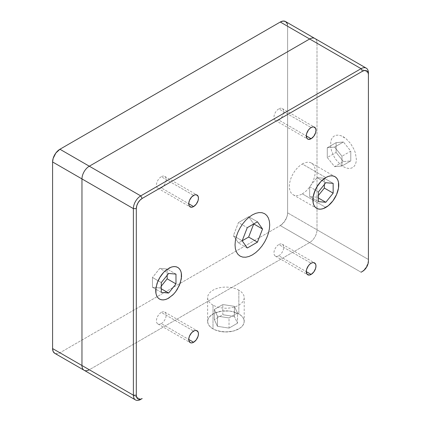 <?xml version="1.0" encoding="UTF-8"?>
<svg xmlns="http://www.w3.org/2000/svg" width="421" height="421" viewBox="0 0 421 421"><rect width="100%" height="100%" fill="white"/><g stroke="black" fill="none" stroke-linecap="round" stroke-linejoin="round"><path stroke-width="0.32" stroke-dasharray="2.1 1.58" d="M213 305.125A18.282 10.557 180 0 1 207.642 297.663A18.282 10.557 180 0 1 218.931 287.911A18.282 10.557 180 0 1 238.849 290.201L238.849 313.945A18.282 10.557 0 0 0 218.931 311.661A18.282 10.557 0 0 0 207.642 321.412A18.282 10.557 0 0 0 213 328.875L213 305.125L213 328.875L215.768 330.185L218.931 331.164L225.924 331.964L232.918 331.164L236.081 330.185L238.849 328.875L241.122 327.275L242.812 325.449L243.854 323.47L244.206 321.412L243.854 319.35L242.812 317.371L241.122 315.545L238.849 313.945L232.918 311.661L229.492 311.056L222.356 311.056L215.768 312.635L213 313.945L210.726 315.545L209.032 317.371L207.995 319.35L207.642 321.412L207.995 323.47L209.032 325.449L210.726 327.275L213 328.875A18.282 10.557 0 0 0 232.918 331.164A18.282 10.557 0 0 0 244.206 321.412A18.282 10.557 0 0 0 238.849 313.945L238.849 290.201A18.282 10.557 180 0 1 244.206 297.663A18.282 10.557 180 0 1 232.918 307.414A18.282 10.557 180 0 1 213 305.125M302.31 193.855A18.282 10.557 120 0 0 314.255 177.746A18.282 10.557 120 0 0 311.451 163.095A18.282 10.557 120 0 0 302.31 164.001L325.812 177.573L302.31 164.001A18.282 10.557 120 0 0 290.369 180.109A18.282 10.557 120 0 0 293.169 194.76A18.282 10.557 120 0 0 302.31 193.855L325.812 207.421L302.31 193.855M278.807 255.768A6.857 3.957 120 0 0 283.286 249.727A6.857 3.957 120 0 0 282.233 244.233A6.857 3.957 120 0 0 278.807 244.569L311.124 263.23L278.807 244.569A6.857 3.957 120 0 0 274.329 250.611A6.857 3.957 120 0 0 275.381 256.105A6.857 3.957 120 0 0 278.807 255.768L306.277 271.624L278.807 255.768M161.29 323.617A6.857 3.957 120 0 0 165.769 317.576A6.857 3.957 120 0 0 164.716 312.082A6.857 3.957 120 0 0 161.29 312.419L193.607 331.08L161.29 312.419A6.857 3.957 120 0 0 156.812 318.46A6.857 3.957 120 0 0 157.859 323.954A6.857 3.957 120 0 0 161.29 323.617L188.761 339.473L161.29 323.617M161.29 187.919A6.857 3.957 120 0 0 165.769 181.877A6.857 3.957 120 0 0 164.716 176.383A6.857 3.957 120 0 0 161.29 176.72L193.607 195.381L161.29 176.72A6.857 3.957 120 0 0 156.812 182.761A6.857 3.957 120 0 0 157.859 188.255A6.857 3.957 120 0 0 161.29 187.919L188.761 203.775L161.29 187.919M278.807 120.069A6.857 3.957 120 0 0 283.286 114.028A6.857 3.957 120 0 0 282.233 108.534A6.857 3.957 120 0 0 278.807 108.876L311.124 127.531L278.807 108.876A6.857 3.957 120 0 0 274.329 114.912A6.857 3.957 120 0 0 275.381 120.406A6.857 3.957 120 0 0 278.807 120.069L306.277 135.93L278.807 120.069M368.412 72.912L368.412 259.499A10.388 5.999 -60 0 1 361.071 272.219A10.388 5.999 120 0 0 368.412 259.499L368.412 261.194L368.412 259.499L317.002 229.813L317.002 43.231A10.388 5.999 120 0 0 314.85 38.474A10.388 5.999 -60 0 1 317.002 43.231L368.412 72.912L287.622 26.27L287.48 24.697M84.116 370.264A10.388 5.999 120 0 0 89.31 369.754L140.725 399.434L89.31 369.754L309.656 242.538A10.388 5.999 120 0 0 317.002 229.813L368.412 259.499M343.441 166.716L345.962 167.884L348.388 168.437L350.625 168.347L352.582 167.621L354.193 166.284L355.387 164.395L356.119 162.022L356.371 159.254L355.387 152.97L354.193 149.702L350.625 143.524L345.962 138.604L340.921 135.694L338.495 135.141L336.258 135.23L334.3 135.957L332.695 137.288L331.501 139.183L330.764 141.556L330.764 147.382L331.501 150.607L334.3 157.065L336.258 160.054L340.921 164.974L343.441 166.716L345.962 167.884L348.388 168.437L350.625 168.347L352.582 167.621L354.193 166.284L355.387 164.395L356.119 162.022L356.371 159.254L355.387 152.97L354.193 149.702L350.625 143.524L345.962 138.604L343.441 136.862L340.921 135.694L338.495 135.141L336.258 135.23L334.3 135.957L332.695 137.288L331.501 139.183L330.764 141.556L330.764 147.382L331.501 150.607L334.3 157.065L336.258 160.054L340.921 164.974L343.441 166.716M361.071 272.219L309.656 242.538L361.071 272.219M89.31 369.754L59.929 352.787A10.388 5.999 120 0 1 54.735 353.303L57.119 353.766L59.929 352.787L280.275 225.577L284.359 221.788L287.064 216.42L287.622 212.852L287.622 26.27L287.622 212.852L317.002 229.813A10.388 5.999 -60 0 1 309.656 242.538L280.275 225.577L180.146 283.38L59.929 352.787L89.31 369.754L309.656 242.538L280.275 225.577A10.388 5.999 120 0 0 287.622 212.852L317.002 229.813L317.002 43.231L287.622 26.27A10.388 5.999 120 0 0 285.47 21.513M248.643 216.699L238.465 222.572L233.376 235.692L238.465 242.928L242.191 240.78L233.376 235.692L238.465 242.928L242.191 240.78L233.376 235.692L238.465 222.572L247.28 227.661L238.465 222.572L248.643 216.699L257.452 221.788L248.643 216.699L253.731 223.935L248.643 216.699M247.28 248.016L238.465 242.928L247.28 248.016M159.822 268.361L152.476 277.497L152.476 287.29L159.822 287.948L161.29 286.122L159.822 287.948L161.29 288.795L159.822 287.948L152.476 287.29L155.77 289.195L152.476 287.29L152.476 277.497L161.29 282.586L152.476 277.497L159.822 268.361L168.637 273.45L159.822 268.361L167.163 269.019L159.822 268.361M167.163 275.276L167.163 269.019L167.163 275.276M175.978 274.108L167.358 269.13L175.978 274.108M161.29 292.379L155.77 289.195L161.29 292.379M309.656 186.75L309.656 196.544L317.002 197.202L318.471 195.376L317.002 197.202L318.471 198.049L317.002 197.202L309.656 196.544L318.471 201.633L309.656 196.544L309.656 186.75L318.471 191.839L309.656 186.75L317.002 177.615L309.656 186.75M324.344 184.53L324.344 178.272L317.002 177.615L325.812 182.703L317.002 177.615L324.344 178.272L333.158 183.361L324.344 178.272L324.344 184.53M327.285 157.533L327.285 147.739L334.627 147.082L341.973 156.223L341.973 166.016L334.627 166.669L327.285 157.533L336.095 152.444L343.441 161.58L334.627 166.669L327.285 157.533L327.285 147.739L334.627 147.082L341.973 156.223L341.973 166.016L334.627 166.669L343.441 161.58L350.788 160.927L341.973 166.016L350.788 160.927L350.788 151.134L341.973 156.223L350.788 151.134L343.441 141.993L334.627 147.082L343.441 141.993L336.095 142.651L327.285 147.739L336.095 142.651L343.441 141.993L350.788 151.134L350.788 160.927L343.441 161.58L336.095 152.444L336.095 142.651L336.095 152.444L327.285 157.533M229.029 317.923L217.441 316.129L214.336 309.44L222.82 304.546L234.408 306.335L237.507 313.024L229.029 317.923L229.029 328.101L237.507 323.202L237.507 313.024L229.029 317.923L217.441 316.129L214.336 309.44L222.82 304.546L234.408 306.335L237.507 313.024L237.507 323.202L234.408 316.513L234.408 306.335L234.408 316.513L222.82 314.724L222.82 304.546L222.82 314.724L214.336 319.618L214.336 309.44L214.336 319.618L217.441 326.307L217.441 316.129L217.441 326.307L214.336 319.618L222.82 314.724L234.408 316.513L237.507 323.202L229.029 328.101L217.441 326.307L229.029 328.101L229.029 317.923M221.193 331.606L224.73 331.943L231.803 331.406L235.065 330.553L240.428 327.838L242.322 326.08L243.585 324.144L244.164 322.102L244.048 320.034L243.238 318.018L241.754 316.134L239.67 314.45L237.055 313.035L230.655 311.214L227.119 310.877L220.046 311.414L213.868 313.477L209.526 316.739L208.263 318.676L207.679 320.718L207.8 322.786L208.611 324.802L210.09 326.685L212.179 328.369L214.794 329.785L221.193 331.606M207.642 297.663L207.642 321.412M311.451 163.095L334.953 176.667M282.233 244.233L314.55 262.888M164.716 312.082L197.033 330.738M164.716 176.383L197.033 195.039M282.233 108.534L314.55 127.189M275.381 120.406L307.698 139.067M157.859 188.255L190.181 206.916M157.859 323.954L190.181 342.615M275.381 256.105L307.698 274.766M293.169 194.76L316.671 208.332M244.206 297.663L244.206 321.412"/><path stroke-width="0.63" d="M325.812 177.573A18.282 10.557 -60 0 1 334.953 176.667A18.282 10.557 -60 0 1 337.758 191.313A18.282 10.557 -60 0 1 325.812 207.421A18.282 10.557 -60 0 1 316.671 208.332A18.282 10.557 -60 0 1 313.871 193.681A18.282 10.557 -60 0 1 325.812 177.573L328.338 176.399L330.759 175.852L332.995 175.941L334.953 176.667L336.563 177.999L337.758 179.888L338.495 182.267L338.495 188.087L336.563 194.586L332.995 200.764L330.759 203.432L328.338 205.68L323.291 208.595L320.865 209.142L318.634 209.053L316.671 208.332L315.066 206.995L313.871 205.106L313.135 202.727L313.135 196.907L315.066 190.408L316.671 187.219L320.865 181.562L325.812 177.573L328.338 176.399L330.759 175.852L332.995 175.941L334.953 176.667L336.563 177.999L337.758 179.888L338.495 182.267L338.495 188.087L336.563 194.586L334.953 197.775L332.995 200.764L328.338 205.68L323.291 208.595L320.865 209.142L318.634 209.053L316.671 208.332L315.066 206.995L313.871 205.106L313.135 202.727L313.135 196.907L313.871 193.681L316.671 187.219L318.634 184.235L320.865 181.562L325.812 177.573M311.124 274.424L306.277 271.624L311.124 274.424A6.857 3.957 -60 0 1 307.698 274.766A6.857 3.957 -60 0 1 306.646 269.272A6.857 3.957 -60 0 1 311.124 263.23A6.857 3.957 -60 0 1 314.55 262.888A6.857 3.957 -60 0 1 315.603 268.382A6.857 3.957 -60 0 1 311.124 274.424L309.272 275.071L307.093 274.266L306.277 271.624L306.646 269.272L308.43 265.73L310.177 263.883L312.072 262.793L313.819 262.62L315.603 264.099L315.971 266.03L315.603 268.382L313.819 271.929L311.124 274.424M193.607 342.273L188.761 339.473L193.607 342.273A6.857 3.957 -60 0 1 190.181 342.615A6.857 3.957 -60 0 1 189.129 337.121A6.857 3.957 -60 0 1 193.607 331.08A6.857 3.957 -60 0 1 197.033 330.738A6.857 3.957 -60 0 1 198.086 336.232A6.857 3.957 -60 0 1 193.607 342.273L191.75 342.92L190.181 342.615L188.85 340.51L188.85 338.326L189.576 335.895L191.75 332.574L194.555 330.638L196.302 330.464L198.086 331.948L198.454 333.879L198.086 336.232L196.302 339.773L193.607 342.273M193.607 206.574L188.761 203.775L193.607 206.574A6.857 3.957 -60 0 1 190.181 206.916A6.857 3.957 -60 0 1 189.129 201.422A6.857 3.957 -60 0 1 193.607 195.381A6.857 3.957 -60 0 1 197.033 195.039A6.857 3.957 -60 0 1 198.086 200.533A6.857 3.957 -60 0 1 193.607 206.574L191.75 207.221L189.576 206.416L188.85 204.816L188.85 202.633L189.576 200.196L191.75 196.875L194.555 194.939L196.302 194.77L198.086 196.249L198.454 198.18L198.086 200.533L196.302 204.074L193.607 206.574M311.124 138.725L306.277 135.93L311.124 138.725A6.857 3.957 -60 0 1 307.698 139.067A6.857 3.957 -60 0 1 306.646 133.573A6.857 3.957 -60 0 1 311.124 127.531A6.857 3.957 -60 0 1 314.55 127.189A6.857 3.957 -60 0 1 315.603 132.683A6.857 3.957 -60 0 1 311.124 138.725L308.43 139.34L307.093 138.567L306.277 135.93L306.646 133.573L308.43 130.031L310.177 128.184L312.072 127.095L313.819 126.921L315.603 128.4L315.971 130.331L315.603 132.683L313.819 136.23L311.124 138.725M368.412 72.912A10.388 5.999 120 0 0 361.071 68.67A10.388 5.999 -60 0 1 366.265 68.16A10.388 5.999 -60 0 1 368.412 72.912L368.412 74.612L367.965 72.27L366.691 70.807L364.786 70.433L362.539 71.217A8.309 4.799 -60 0 1 368.412 74.612L368.412 261.194A8.309 4.799 -60 0 1 362.539 271.371L364.786 269.556L366.691 266.988L367.965 264.051L368.412 261.194L368.412 72.912L368.412 259.499M361.071 272.219L362.539 271.371M136.315 395.193L136.762 397.535L138.041 398.997L139.946 399.371L142.193 398.587A8.309 4.799 -60 0 1 136.315 395.193L133.378 395.193L133.378 208.611L136.315 208.611L136.315 395.193L133.378 395.193A10.388 5.999 120 0 0 140.725 399.434A10.388 5.999 -60 0 1 135.53 399.95A10.388 5.999 -60 0 1 133.378 395.193L81.963 365.512A10.388 5.999 120 0 0 84.116 370.264A10.388 5.999 -60 0 1 81.963 365.512L133.378 395.193L133.378 208.611L136.315 208.611A8.309 4.799 -60 0 1 142.193 198.433L139.946 200.249L138.041 202.817L136.762 205.753L136.315 208.611L136.315 395.193M287.48 24.697L287.064 23.344L285.47 21.513L283.086 21.05L280.275 22.029L309.656 38.99A10.388 5.999 -60 0 1 314.85 38.474A10.388 5.999 120 0 0 309.656 38.99L361.071 68.67L309.656 38.99L89.31 166.206L140.725 195.886L89.31 166.206A10.388 5.999 120 0 0 81.963 178.925L133.378 208.611A10.388 5.999 -60 0 1 140.725 195.886L361.071 68.67L362.539 71.217L142.193 198.433L140.725 195.886L361.071 68.67L362.539 71.217L142.193 198.433L140.725 195.886A10.388 5.999 120 0 0 133.378 208.611L81.963 178.925L81.963 365.512L52.588 348.551L53.146 351.472L54.735 353.303L135.53 399.95M168.637 298.173L166.111 299.342L163.685 299.889L161.453 299.799L159.496 299.078L157.886 297.742L156.691 295.852L155.954 293.474L155.954 287.654L157.886 281.154L159.496 277.965L163.685 272.308L166.111 270.061L171.158 267.146L173.584 266.598L175.815 266.688L177.773 267.414L179.383 268.745L180.577 270.635L181.314 273.013L181.314 278.839L179.383 285.333L175.815 291.511L173.584 294.179L168.637 298.173M252.363 254.915L248.985 256.484L245.732 257.226L242.738 257.105L240.107 256.131L237.954 254.342L236.349 251.805L235.365 248.622L235.034 244.911L235.365 240.812L236.349 236.486L237.954 232.103L240.107 227.824L242.738 223.819L245.732 220.241L248.985 217.225L252.363 214.889L255.747 213.321L258.999 212.579L261.994 212.7L264.625 213.673L266.777 215.463L268.382 217.999L269.366 221.183L269.698 224.893L269.366 228.992L268.382 233.318L266.777 237.702L264.625 241.98L261.994 245.985L258.999 249.564L255.747 252.579L252.363 254.915L248.985 256.484L245.732 257.226L242.738 257.105L240.107 256.131L237.954 254.342L236.349 251.805L235.365 248.622L235.034 244.911L235.365 240.812L236.349 236.486L237.954 232.103L240.107 227.824L242.738 223.819L245.732 220.241L248.985 217.225L252.363 214.889L255.747 213.321L258.999 212.579L261.994 212.7L264.625 213.673L266.777 215.463L268.382 217.999L269.366 221.183L269.698 224.893L269.366 228.992L268.382 233.318L266.777 237.702L264.625 241.98L261.994 245.985L258.999 249.564L255.747 252.579L252.363 254.915M366.265 68.16L285.47 21.513A10.388 5.999 120 0 0 280.275 22.029L59.929 149.245L55.851 153.028L53.146 158.396L52.588 161.964L52.588 348.551L52.588 161.964L81.963 178.925A10.388 5.999 -60 0 1 89.31 166.206L59.929 149.245L280.275 22.029L309.656 38.99L89.31 166.206L59.929 149.245A10.388 5.999 120 0 0 52.588 161.964L81.963 178.925L81.963 365.512L52.588 348.551A10.388 5.999 120 0 0 54.735 353.303M89.31 369.754A10.388 5.999 -60 0 1 84.116 370.264M242.191 240.78L248.643 237.055L253.731 223.935L262.541 229.024L253.731 223.94L248.643 237.055L257.452 242.143L248.643 237.055L242.191 240.78L247.28 227.661L242.191 240.78L247.28 248.016L242.191 240.78M257.452 221.788L262.541 229.024L257.452 242.143L247.28 248.016L257.452 242.143L262.541 229.024L257.452 221.788L247.28 227.661L257.452 221.788M161.29 286.122L167.163 278.813L167.163 275.276L167.163 278.813L175.978 283.901L167.163 278.813L161.29 286.122M168.637 273.45L175.978 274.108L175.978 283.901L168.637 293.037L161.29 288.795L168.637 293.037L161.29 292.379L161.29 282.586L161.29 292.379L168.637 293.037L175.978 283.901L175.978 274.108L168.637 273.45L161.29 282.586L168.637 273.45M162.169 274.05L164.479 271.508L169.479 267.861L171.978 266.893L174.352 266.556L176.504 266.856L178.351 267.793L179.83 269.319L180.877 271.377L181.451 273.897L181.535 276.771L180.23 283.154L177.157 289.548L175.099 292.437L172.789 294.979L167.79 298.626L165.29 299.594L162.916 299.931L160.764 299.631L158.917 298.7L157.438 297.173L156.391 295.11L155.817 292.59L155.733 289.716L157.038 283.338L160.112 276.944L162.169 274.05M318.471 195.376L324.344 188.066L324.344 184.53L324.344 188.066L333.158 193.155L324.344 188.066L318.471 195.376M318.471 191.839L325.812 182.703L333.158 183.361L333.158 193.155L325.812 202.29L318.471 198.049L325.812 202.29L318.471 201.633L325.812 202.29L333.158 193.155L333.158 183.361L325.812 182.703L318.471 191.839L318.471 201.633L318.471 191.839"/></g></svg>
